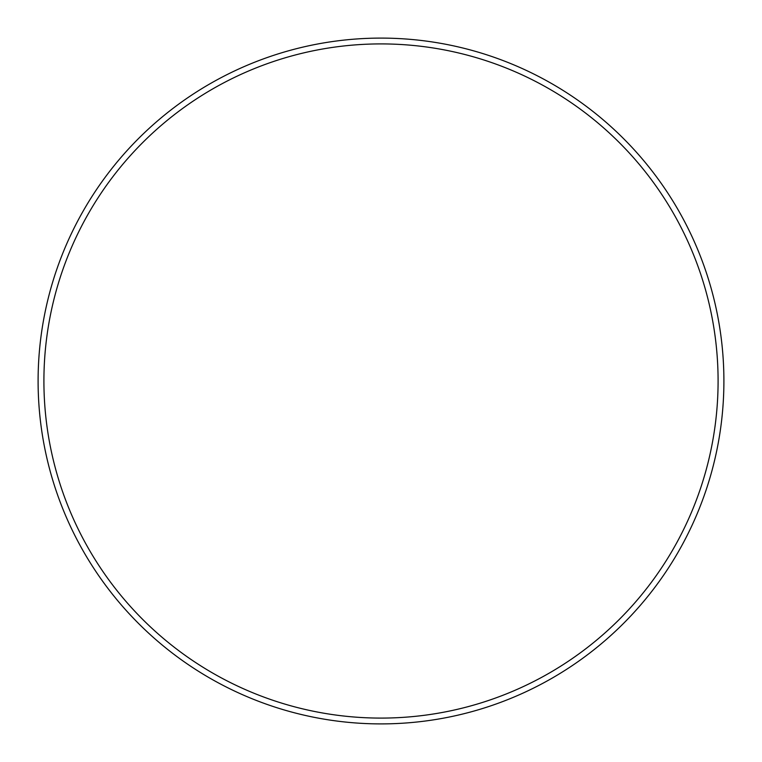 <?xml version="1.0" encoding="UTF-8"?>
<svg xmlns="http://www.w3.org/2000/svg" width="762" height="762" viewBox="0 0 762 762"><rect width="100%" height="100%" fill="white"/><g stroke="black" fill="none" stroke-linecap="round" stroke-linejoin="round"><path stroke-width="1.14" d="M718.09 381A337.09 337.09 0 0 0 381 43.91A337.09 337.09 0 0 0 43.91 381A337.09 337.09 0 0 0 381 718.09A337.09 337.09 0 0 0 718.09 381M38.1 381A342.9 342.9 0 0 1 381 38.1A342.9 342.9 0 0 1 723.9 381A342.9 342.9 0 0 1 381 723.9A342.9 342.9 0 0 1 38.1 381"/></g></svg>
